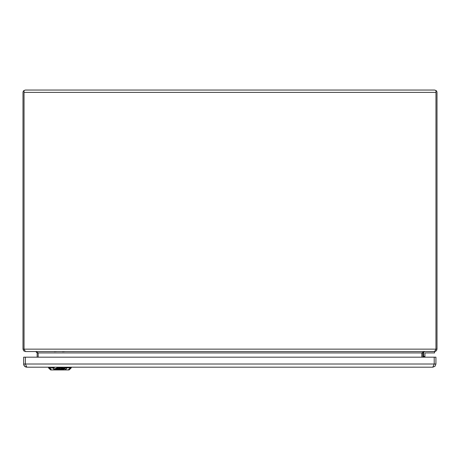 <?xml version="1.0" encoding="UTF-8"?>
<svg xmlns="http://www.w3.org/2000/svg" width="460" height="460" viewBox="0 0 460 460"><rect width="100%" height="100%" fill="white"/><g stroke="black" fill="none" stroke-linecap="round" stroke-linejoin="round"><path stroke-width="0.69" d="M57.155 351.561L54.395 351.722M65.389 351.561L62.629 351.75M54.274 367.747L52.722 367.747L53.935 369.219L53.555 369.851A0.345 0.328 31.2 0 0 53.774 369.938L50.721 369.949L53.555 369.851A0.345 0.31 90 0 0 53.774 369.949L65.993 369.949A0.345 0.31 -90 0 0 66.211 369.851L69.046 369.949L65.993 369.938A0.345 0.328 -31.2 0 0 66.211 369.851L65.832 369.219L65.993 369.938L53.774 369.938L53.935 369.219L57.304 367.747L62.456 367.747L65.832 369.219L66.947 367.977L62.428 367.977L65.607 369.305M54.154 369.305L57.414 368.063L71.265 367.747L70.052 367.977L68.362 369.851A0.345 0.31 -90 0 1 68.143 369.949M49.605 367.189L49.714 367.977L48.599 367.977L54.274 367.977M60.116 369.276L63.21 368.759L63.56 369.104L63.181 369.346L61.588 369.409L63.698 369.472L64.544 368.747M63.284 369.276L63.698 369.276M63.698 369.472L64.572 368.926L63.934 368.65L61.117 368.65L59.909 369.409L63.56 369.104M62.462 369.23L61.87 369.23L62.462 369.121M56.235 368.954L57.161 368.954L56.436 369.409L57.201 369.466L55.378 369.495L56.361 368.759M55.706 369.633L55.378 369.299L55.706 369.443L55.378 369.299L56.235 368.759M57.201 369.466L56.649 369.276M57.483 368.65L56.361 368.874M56.557 368.747L57.483 368.753M57.632 369.633L57.247 369.466L57.833 369.098L60.191 368.65L55.137 368.978L54.303 369.501L54.935 369.777L63.256 369.633L57.632 369.633L57.247 369.276L57.632 369.443L57.247 369.276L57.833 368.909L59.88 368.65M54.303 369.305L55.39 369.581M60.898 369.633L60.53 369.478M58.443 369.276L59.139 369.115M58.61 369.173L58.38 369.472L59.346 369.179L58.61 369.173M424.925 357.184L424.925 353.286L424.925 356.391L423.545 356.391L423.545 353.286A1.725 1.725 -12.5 0 1 425.264 351.561A1.725 1.725 0 0 0 423.545 353.286L423.545 356.391L424.925 356.391L424.925 357.184M423.545 357.184L423.545 356.391L423.545 357.184M425.27 352.941A0.345 0.345 0 0 0 424.925 353.286A0.345 0.345 0 0 1 425.264 352.941L434.585 352.941L434.585 351.561L434.585 352.941L425.264 352.941M425.264 351.561L435.12 351.497L436.471 350.652L437 349.146L437 92.466A2.415 2.415 0 0 0 435.965 90.482L435.965 92.466L435.965 90.482L434.585 90.051L435.965 90.482M24.88 366.516L26.829 367.189L25.38 364.015L434.205 364.015L432.785 367.189L26.829 367.189L24.587 366.258L23.655 364.015L23.655 357.184L435.93 357.184L435.93 364.015L435.005 366.258L432.779 367.189L434.941 366.315M23.667 364.268L23.891 365.223M23.908 365.257L24.489 366.154M25.415 90.051L24.035 90.482A2.415 2.415 0 0 0 23 92.466L23 349.146L23.707 350.853L25.415 351.561L24.035 349.146L24.035 90.482L25.415 90.051L434.585 90.051M422.855 357.184L422.855 352.941L424.235 351.561L421.82 352.941L421.82 357.184L421.82 352.872M38.18 352.872L38.18 357.184L38.18 352.941L35.765 351.561L37.145 352.941L37.145 357.184M25.415 351.561L434.585 351.561L435.965 349.146L435.965 92.466L435.959 349.232M24.035 90.482L24.041 349.232M24.035 92.391L435.965 92.391M51.618 369.949A0.345 0.31 -90 0 1 51.399 369.851L49.714 367.977L52.814 367.977M65.487 367.747L70.144 367.747L70.161 367.189M52.722 367.747L52.704 367.189M67.039 367.747L67.056 367.189M23.655 364.015L25.38 364.015L25.38 357.184M434.205 357.184L434.205 364.015L435.93 364.015M37.145 352.941L422.855 352.941M23 349.146L437 349.146M69.287 369.851L71.162 367.977M50.473 369.851L48.599 367.977M71.265 367.747L71.283 367.189M48.501 367.747L48.478 367.189M25.616 366.948L26.099 367.103M26.783 367.189L24.587 366.258M432.785 367.189L435.005 366.258"/></g></svg>
